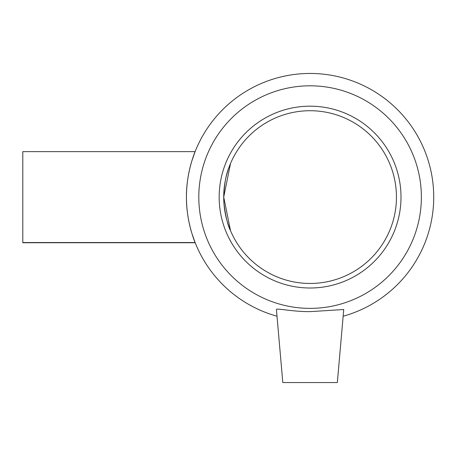 <?xml version="1.0" encoding="UTF-8"?>
<svg xmlns="http://www.w3.org/2000/svg" width="456" height="456" viewBox="0 0 456 456"><rect width="100%" height="100%" fill="white"/><g stroke="black" fill="none" stroke-linecap="round" stroke-linejoin="round"><path stroke-width="0.68" d="M229.009 167.323C225.976 174.488 224.215 184.446 223.719 197.186C224.215 184.446 225.976 174.488 229.009 167.323M224.021 204.231C225.691 216.868 227.88 225.737 230.588 230.85C227.88 225.737 225.691 216.868 224.021 204.231M230.508 163.527L223.719 197.089L230.508 230.656L223.719 197.089L230.508 163.527M195.179 242.74L22.8 242.74L22.8 151.631L195.105 151.631C195.231 151.153 186.151 172.613 186.441 197.089C186.151 221.57 195.231 243.025 195.105 242.546L191.976 233.649M191.913 160.723L195.105 151.631M337.343 382.55L282.811 382.55L276.433 309.624C275.829 307.817 292.136 311.756 310.086 311.63L343.733 309.527L337.343 382.55M343.163 316.225A123.644 123.644 0 0 0 411.152 125.867A123.644 123.644 0 0 0 209.019 125.867A123.644 123.644 0 0 0 277.009 316.225M310.086 308.37A111.275 111.275 0 0 0 406.456 141.451A111.275 111.275 0 0 0 213.716 141.451A111.275 111.275 0 0 0 310.086 308.37M310.086 288.004A90.915 90.915 0 0 0 388.82 151.631A90.915 90.915 0 0 0 231.352 151.631A90.915 90.915 0 0 0 310.086 288.004M310.086 283.455A86.366 86.366 0 0 0 384.881 153.906A86.366 86.366 0 0 0 235.29 153.906A86.366 86.366 0 0 0 310.086 283.455M22.8 242.546L195.105 242.546"/></g></svg>
